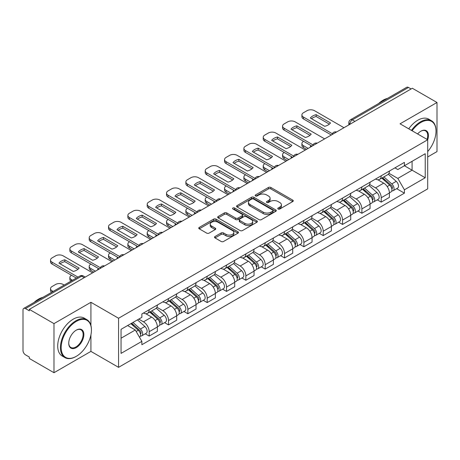 <?xml version="1.0" encoding="UTF-8"?>
<svg xmlns="http://www.w3.org/2000/svg" width="460" height="460" viewBox="0 0 460 460"><rect width="100%" height="100%" fill="white"/><g stroke="black" fill="none" stroke-linecap="round" stroke-linejoin="round"><path stroke-width="0.69" d="M278.127 208.995A1.202 0.696 0 0 0 279.829 208.995L292.761 201.532A1.719 0.995 0 0 0 293.261 200.83A1.719 0.995 0 0 0 292.761 200.129L270.859 187.484A1.719 0.995 0 0 0 268.427 187.484L255.495 194.948A1.202 0.696 0 0 0 255.145 195.437A1.202 0.696 0 0 0 255.495 195.931A1.202 0.696 0 0 0 257.203 195.931L258.877 194.965A5.508 3.18 0 0 1 266.662 194.965L268.485 196.017A5.508 3.18 0 0 1 270.101 198.266A5.508 3.18 0 0 1 268.485 200.514L266.811 201.48A1.202 0.696 0 0 0 266.461 201.974A1.202 0.696 0 0 0 266.811 202.463A1.202 0.696 0 0 0 268.519 202.463L270.187 201.497A5.508 3.18 0 0 1 277.978 201.497L279.801 202.549A5.508 3.18 0 0 1 281.416 204.798A5.508 3.18 0 0 1 279.801 207.046L278.127 208.012A1.202 0.696 0 0 0 277.777 208.506A1.202 0.696 0 0 0 278.127 208.995L278.127 208.012M215.015 236.515A1.719 0.995 0 0 0 214.509 237.216A1.719 0.995 0 0 0 215.015 237.918L221.156 241.465A1.719 0.995 0 0 0 223.589 241.465L237.946 233.18A1.719 0.995 0 0 0 238.452 232.472A1.719 0.995 0 0 0 237.946 231.771L216.045 219.127A1.719 0.995 0 0 0 213.612 219.127L199.255 227.418A1.719 0.995 0 0 0 198.755 228.12A1.719 0.995 0 0 0 199.255 228.821L206.678 233.105A1.719 0.995 0 0 0 209.11 233.105L215.257 229.557A1.719 0.995 0 0 0 215.763 228.856A1.719 0.995 0 0 0 215.257 228.154L211.577 226.032A4.6 2.656 0 0 1 210.226 224.152A4.6 2.656 0 0 1 213.072 221.697A4.6 2.656 0 0 1 218.086 222.272L232.501 230.598A4.6 2.656 0 0 1 233.852 232.472A4.6 2.656 0 0 1 231.012 234.928A4.6 2.656 0 0 1 225.992 234.353L223.589 232.967A1.719 0.995 0 0 0 221.156 232.967L215.015 236.515L215.015 237.918M118.565 318.251L90.925 302.295L53.987 323.622L29.319 309.379L412.332 88.251L437 102.488L400.062 123.815L427.702 139.771L118.565 318.251L118.565 367.344L427.702 188.864L427.702 139.771M258.997 219.621A1.719 0.995 0 0 0 261.43 219.621L275.787 211.33A1.719 0.995 0 0 0 276.287 210.628A1.719 0.995 0 0 0 275.787 209.927L253.885 197.282A1.719 0.995 0 0 0 251.453 197.282L237.095 205.574A1.719 0.995 0 0 0 236.589 206.275A1.719 0.995 0 0 0 237.095 206.977L258.997 219.621M233.381 209.254A1.202 0.696 0 0 1 234.6 209.427L234.6 207.995L256.87 220.852A1.719 0.995 0 0 1 257.37 221.553A1.719 0.995 0 0 1 256.87 222.255L242.512 230.546A1.719 0.995 0 0 1 240.074 230.546L218.178 217.902L218.178 216.493A1.719 0.995 0 0 0 217.672 217.195A1.719 0.995 0 0 0 218.178 217.902M218.178 216.493L224.319 212.945A1.719 0.995 0 0 1 226.757 212.945L235.635 218.074A1.719 0.995 0 0 0 238.067 218.074L242.144 215.723A1.719 0.995 0 0 0 242.65 215.021A1.719 0.995 0 0 0 242.144 214.32L232.898 208.978A1.202 0.696 0 0 1 232.547 208.489A1.202 0.696 0 0 1 233.289 207.845A1.202 0.696 0 0 1 234.6 207.995M53.987 323.622L53.987 372.715L29.319 358.472L29.319 357.041L25.478 354.821A3.507 2.024 -120 0 1 23 350.526L23 310.023A3.507 2.024 -120 0 1 23.724 308.418L79.879 276A3.507 2.024 60 0 1 81.627 276.172L25.478 308.591A3.507 2.024 -120 0 0 23.724 308.418M427.702 156.952L437 151.581L437 102.488M53.987 372.715L90.925 351.388L118.565 367.344M29.319 309.379L29.319 310.81L25.478 308.591M354.942 121.382L352.343 119.882A3.507 2.024 60 0 0 350.589 119.703L406.738 87.285A3.507 2.024 60 0 1 408.491 87.463L352.343 119.882A3.507 2.024 120 0 0 349.865 124.171L349.865 124.315M411.096 88.964L408.491 87.463M381.219 175.772A8.061 4.657 60 0 1 379.552 179.388L387.734 174.668A8.061 4.657 -120 0 0 389.401 171.045M369.61 184.454L375.521 187.864A8.061 4.657 60 0 1 381.219 197.742L389.401 193.016A8.061 4.657 -120 0 0 383.703 183.143L377.844 179.762M389.401 193.016L389.401 197.38L381.219 202.107L377.298 199.841M379.552 179.388A8.061 4.657 60 0 1 375.584 179.026M381.219 197.742L381.219 202.107M361.882 186.933A8.061 4.657 60 0 1 360.214 190.555L368.397 185.828A8.061 4.657 -120 0 0 370.064 182.212M357.96 211.008L361.888 213.267L370.064 208.547L370.064 204.183A8.061 4.657 -120 0 0 364.366 194.304L358.507 190.923M360.214 190.555A8.061 4.657 60 0 1 356.247 190.193M350.273 195.615L356.184 199.03A8.061 4.657 60 0 1 361.888 208.903L361.888 213.267M342.55 198.099A8.061 4.657 60 0 1 340.877 201.716L349.059 196.995A8.061 4.657 -120 0 0 350.727 193.373M338.623 222.168L342.55 224.434L350.727 219.713L350.727 215.343A8.061 4.657 -120 0 0 345.029 205.47L339.169 202.089M340.877 201.716A8.061 4.657 60 0 1 336.91 201.353M330.935 206.781L336.846 210.191A8.061 4.657 60 0 1 342.55 220.07L342.55 224.434M323.213 209.26A8.061 4.657 60 0 1 321.54 212.882L329.722 208.156A8.061 4.657 -120 0 0 331.39 204.539M319.292 233.335L323.213 235.595L331.395 230.874L331.395 226.51A8.061 4.657 -120 0 0 325.691 216.631L319.838 213.25M321.54 212.882A8.061 4.657 60 0 1 317.572 212.52M311.604 217.942L317.509 221.358A8.061 4.657 60 0 1 323.213 231.23L323.213 235.595M303.876 220.426A8.061 4.657 60 0 1 302.203 224.043L310.385 219.322A8.061 4.657 -120 0 0 312.058 215.7M299.954 244.496L303.876 246.761L312.058 242.04L312.058 237.67A8.061 4.657 -120 0 0 306.354 227.798L300.501 224.417M302.203 224.043A8.061 4.657 60 0 1 298.235 223.681M292.267 229.109L298.172 232.518A8.061 4.657 60 0 1 303.876 242.397L303.876 246.761M284.539 231.587A8.061 4.657 60 0 1 282.871 235.209L291.048 230.489A8.061 4.657 -120 0 0 292.721 226.866M280.617 255.662L284.539 257.928L292.721 253.201L292.721 248.837A8.061 4.657 -120 0 0 287.017 238.958L281.163 235.577M282.871 235.209A8.061 4.657 60 0 1 278.898 234.847M272.93 240.275L278.835 243.685A8.061 4.657 60 0 1 284.539 253.558L284.539 257.928M265.202 242.753A8.061 4.657 60 0 1 263.534 246.37L271.71 241.649A8.061 4.657 -120 0 0 273.384 238.033M261.28 266.823L265.202 269.089L273.384 264.368L273.384 259.998A8.061 4.657 -120 0 0 267.68 250.125L261.826 246.744M263.534 246.37A8.061 4.657 60 0 1 259.561 246.008M253.592 251.436L259.503 254.846A8.061 4.657 60 0 1 265.202 264.724L265.202 269.089M245.864 253.92A8.061 4.657 60 0 1 244.197 257.537L252.379 252.816A8.061 4.657 -120 0 0 254.046 249.193M241.943 277.989L245.864 280.255L254.046 275.529L254.046 271.164A8.061 4.657 -120 0 0 248.342 261.286L242.489 257.911M244.197 257.537A8.061 4.657 60 0 1 240.223 257.174M234.255 262.602L240.166 266.012A8.061 4.657 60 0 1 245.864 275.885L245.864 280.255M226.527 265.081A8.061 4.657 60 0 1 224.859 268.703L233.042 263.977A8.061 4.657 -120 0 0 234.709 260.36M222.605 289.15L226.527 291.416L234.709 286.695L234.709 282.331A8.061 4.657 -120 0 0 229.011 272.452L223.152 269.071M224.859 268.703A8.061 4.657 60 0 1 220.892 268.335M214.918 273.763L220.829 277.173A8.061 4.657 60 0 1 226.527 287.051L226.527 291.416M207.19 276.247A8.061 4.657 60 0 1 205.522 279.864L213.704 275.143A8.061 4.657 -120 0 0 215.372 271.521M203.268 300.317L207.195 302.582L215.372 297.856L215.372 293.491A8.061 4.657 -120 0 0 209.674 283.619L203.814 280.238M205.522 279.864A8.061 4.657 60 0 1 201.555 279.502M195.58 284.93L201.492 288.339A8.061 4.657 60 0 1 207.195 298.212L207.195 302.582M187.858 287.408A8.061 4.657 60 0 1 186.185 291.03L194.367 286.304A8.061 4.657 -120 0 0 196.035 282.687M183.931 311.478L187.858 313.743L196.035 309.022L196.035 304.658A8.061 4.657 -120 0 0 190.336 294.779L184.477 291.398M186.185 291.03A8.061 4.657 60 0 1 182.217 290.662M176.243 296.091L182.154 299.5A8.061 4.657 60 0 1 187.858 309.379L187.858 313.743M168.521 298.574A8.061 4.657 60 0 1 166.848 302.191L175.03 297.471A8.061 4.657 -120 0 0 176.697 293.848M164.599 322.644L168.521 324.909L176.703 320.183L176.703 315.819A8.061 4.657 -120 0 0 170.999 305.946L165.146 302.565M166.848 302.191A8.061 4.657 60 0 1 162.88 301.829M156.912 307.257L162.817 310.667A8.061 4.657 60 0 1 168.521 320.545L168.521 324.909M149.184 309.735A8.061 4.657 60 0 1 147.511 313.358L155.693 308.631A8.061 4.657 -120 0 0 157.366 305.014M145.262 333.805L149.184 336.07L157.366 331.349L157.366 326.985A8.061 4.657 -120 0 0 151.662 317.107L145.809 313.726M147.511 313.358A8.061 4.657 60 0 1 143.543 312.99M138.77 319.113L143.48 321.833A8.061 4.657 60 0 1 149.184 331.706L149.184 336.07M394.916 167.86L397.831 169.544L425.224 153.726L412.085 161.316L412.085 170.189L397.831 178.417L388.947 173.288M121.043 338.221L135.303 329.987L141.87 341.366L121.043 353.389L121.043 329.343L141.87 317.32L141.87 313.956L404.403 162.386L404.403 165.749L425.224 177.773L404.403 189.796L397.831 178.417M425.224 153.726L425.224 177.773M141.87 341.366L141.87 344.73L404.403 193.16L404.403 189.796M90.925 302.295L90.925 325.502M90.925 334.851L90.925 351.388M135.303 329.987L127.615 325.553M396.635 188.675L404.403 193.16M278.611 209.168L279.801 208.478A5.508 3.18 0 0 0 281.416 206.23L281.416 204.798M270.101 198.266L270.101 199.697A5.508 3.18 0 0 1 268.485 201.946L267.294 202.636M292.738 201.543L270.859 188.916A1.719 0.995 0 0 0 268.427 188.916L255.978 196.098M275.764 211.347L253.885 198.714A1.719 0.995 0 0 0 251.453 198.714L237.118 206.988M272.745 211.123A1.202 0.696 0 0 0 273.096 210.628A1.202 0.696 0 0 0 272.745 210.139L253.523 199.036A1.202 0.696 0 0 0 251.815 199.036L250.056 200.06A5.508 3.18 0 0 0 248.44 202.308A5.508 3.18 0 0 0 250.056 204.55L263.195 212.14A5.508 3.18 0 0 0 270.98 212.14L272.745 211.123L272.745 212.554A1.202 0.696 0 0 0 273.096 212.06L273.096 210.628M248.44 202.308L248.44 203.734A5.508 3.18 0 0 0 250.056 205.982L250.056 204.55M272.745 212.554L270.98 213.572A5.508 3.18 0 0 1 263.195 213.572L250.056 205.982M218.201 217.913L224.319 214.377L224.319 212.945M242.65 215.021L242.65 216.453A1.719 0.995 0 0 1 242.144 217.154L238.067 219.506A1.719 0.995 0 0 1 235.635 219.506L226.757 214.377A1.719 0.995 0 0 0 224.319 214.377M234.6 209.427L256.847 222.266M244.852 223.399A4.6 2.656 0 0 0 249.866 223.974A4.6 2.656 0 0 0 252.707 221.519A4.6 2.656 0 0 0 251.361 219.638L246.284 216.706A1.719 0.995 0 0 0 243.846 216.706L239.775 219.058A1.719 0.995 0 0 0 239.269 219.759A1.719 0.995 0 0 0 239.775 220.461L244.852 223.399L244.852 224.825A4.6 2.656 0 0 0 249.866 225.406A4.6 2.656 0 0 0 252.707 222.95L252.707 221.519M239.269 219.759L239.269 221.191A1.719 0.995 0 0 0 239.775 221.892L239.775 220.461M244.852 224.825L239.775 221.892M233.852 232.472L233.852 233.904A4.6 2.656 0 0 1 231.012 236.359A4.6 2.656 0 0 1 225.992 235.784L223.589 234.399A1.719 0.995 0 0 0 221.156 234.399L215.038 237.935M210.226 224.152L210.226 225.584A4.6 2.656 0 0 0 211.577 227.464L211.577 226.032M215.234 229.574L211.577 227.464M237.946 231.771L237.946 233.18L216.045 220.558A1.719 0.995 0 0 0 213.612 220.558L199.278 228.838M381.783 178.1L389.66 185.133A4.381 2.53 60 0 1 391.034 191.912L389.401 192.855M310.753 146.895L310.333 146.648A10.954 6.325 -0 0 1 311.184 145.711M381.99 178.29L385.698 180.429M303.565 141.312L303.439 141.387A5.261 3.036 -0 0 0 301.904 143.531A5.261 3.036 -0 0 0 303.439 145.676L308.154 148.396M382.576 177.646L391.345 185.466A2.104 1.213 60 0 1 392.006 188.721A2.104 1.213 60 0 1 391.811 188.795M383.887 176.887L391.765 183.919A4.381 2.53 60 0 1 393.145 190.693A4.381 2.53 60 0 1 391.822 190.837M388.28 174.248L396.227 181.343A4.381 2.53 60 0 1 397.607 188.117L393.145 190.693M306.538 149.327L303.439 147.539A5.261 3.036 180 0 1 301.904 145.394L301.904 143.531M329.36 124.148L316.158 116.524A10.954 6.325 180 0 0 311.483 118.691M331.332 135.016L303.439 118.916A5.261 3.036 180 0 1 301.904 116.765L301.904 114.908A5.261 3.036 -0 0 0 303.439 117.053L303.439 118.916M316.158 114.661A10.954 6.325 180 0 0 310.333 118.024L324.691 126.316A10.954 6.325 180 0 0 330.516 122.952L316.158 114.661L316.158 116.524M343.976 127.713L314.473 110.682A5.261 3.036 -0 0 0 307.038 110.682L303.439 112.757A5.261 3.036 -0 0 0 301.904 114.908M332.356 133.745L303.439 117.053M362.445 189.267L370.323 196.299A4.381 2.53 60 0 1 371.697 203.073L370.064 204.016M291.416 158.056L290.996 157.814A10.954 6.325 -0 0 1 291.847 156.877M362.652 189.451L366.361 191.596M284.228 152.478L284.108 152.547A5.261 3.036 -0 0 0 282.566 154.698A5.261 3.036 -0 0 0 284.108 156.843L288.817 159.562M363.239 188.807L372.008 196.633A2.104 1.213 60 0 1 372.669 199.881A2.104 1.213 60 0 1 372.473 199.962M364.55 188.048L372.433 195.08A4.381 2.53 60 0 1 373.808 201.859A4.381 2.53 60 0 1 372.485 201.998M368.943 185.414L376.895 192.504A4.381 2.53 60 0 1 378.269 199.283L373.808 201.859M287.201 160.494L284.108 158.7A5.261 3.036 180 0 1 282.566 156.555L282.566 154.698M343.108 200.433L350.986 207.46A4.381 2.53 60 0 1 352.36 214.239L350.727 215.182M272.078 169.222L271.659 168.981A10.954 6.325 -0 0 1 272.515 168.038M343.315 200.617L347.024 202.756M264.891 163.639L264.77 163.714A5.261 3.036 -0 0 0 263.229 165.859A5.261 3.036 -0 0 0 264.77 168.004L269.479 170.723M343.902 199.973L352.671 207.793A2.104 1.213 60 0 1 353.332 211.048A2.104 1.213 60 0 1 353.136 211.123M345.213 199.214L353.096 206.247A4.381 2.53 60 0 1 354.47 213.02A4.381 2.53 60 0 1 353.148 213.164M349.606 196.575L357.558 203.671A4.381 2.53 60 0 1 358.932 210.444L354.47 213.02M267.869 171.655L264.77 169.867A5.261 3.036 180 0 1 263.229 167.722L263.229 165.859M310.023 135.309L296.821 127.684A10.954 6.325 180 0 0 292.146 129.852M311.995 146.176L284.108 130.076A5.261 3.036 180 0 1 282.566 127.932L282.566 126.069A5.261 3.036 -0 0 0 284.108 128.219L284.108 130.076M296.821 125.827A10.954 6.325 180 0 0 290.996 129.191L305.354 137.477A10.954 6.325 180 0 0 311.178 134.113L296.821 125.827L296.821 127.684M324.639 138.88L295.136 121.848A5.261 3.036 -0 0 0 287.701 121.848L284.108 123.924A5.261 3.036 -0 0 0 282.566 126.069M313.024 144.911L284.108 128.219M290.691 146.475L277.483 138.851A10.954 6.325 180 0 0 272.809 141.019M292.658 157.343L264.77 141.243A5.261 3.036 180 0 1 263.229 139.093L263.229 137.235A5.261 3.036 -0 0 0 264.77 139.38L264.77 141.243M277.483 136.988A10.954 6.325 180 0 0 271.659 140.352L286.017 148.643A10.954 6.325 180 0 0 291.841 145.279L277.483 136.988L277.483 138.851M305.302 150.04L275.799 133.009A5.261 3.036 -0 0 0 268.364 133.009L264.77 135.085A5.261 3.036 -0 0 0 263.229 137.235M293.687 156.078L264.77 139.38M427.702 151.57A21.384 12.345 120 0 0 436.011 131.186A21.384 12.345 120 0 0 420.888 122.458A21.384 12.345 120 0 0 412.108 130.766M411.47 130.398A21.913 12.65 -60 0 1 420.515 121.814A21.913 12.65 -60 0 1 431.468 120.727A21.913 12.65 -60 0 1 436.011 130.755A21.913 12.65 -60 0 1 436.005 130.974M417.605 133.946A10.695 6.175 -60 0 1 420.888 131.186L420.888 131.186A10.695 6.175 -60 0 1 427.697 139.771M427.047 139.397A10.166 5.871 120 0 0 425.598 130.899A10.166 5.871 120 0 0 420.699 131.296M378.655 103.506A21.913 12.65 -60 0 1 383.082 100.199A21.913 12.65 -60 0 1 387.51 98.388M408.739 128.829A21.913 12.65 -60 0 1 417.789 120.238A21.913 12.65 -60 0 1 428.743 119.151L431.468 120.727M75.929 356.54L76.297 356.322A21.384 12.345 120 0 0 91.419 330.13A21.384 12.345 120 0 0 76.297 321.402A21.384 12.345 120 0 0 61.18 347.593A21.384 12.345 120 0 0 76.297 356.322L75.929 356.54A21.913 12.65 -60 0 1 64.969 357.627A21.913 12.65 -60 0 1 61.611 340.066A21.913 12.65 -60 0 1 75.929 320.758A21.913 12.65 -60 0 1 86.882 319.671A21.913 12.65 -60 0 1 91.419 329.705A21.913 12.65 -60 0 1 91.419 329.918M76.297 330.13L76.297 330.13A10.695 6.175 -60 0 1 83.858 334.495A10.695 6.175 -60 0 1 76.297 347.593A10.695 6.175 -60 0 1 68.736 343.229A10.695 6.175 -60 0 1 76.297 330.13L76.297 330.13M68.741 343.01A10.166 5.871 120 0 0 70.846 347.455A10.166 5.871 120 0 0 75.929 346.949A10.166 5.871 120 0 0 82.57 337.991A10.166 5.871 120 0 0 81.012 329.843A10.166 5.871 120 0 0 76.113 330.245M34.063 302.45A21.913 12.65 -60 0 1 38.496 299.144A21.913 12.65 -60 0 1 42.924 297.332M64.969 357.627L62.244 356.051A21.913 12.65 -60 0 1 58.886 338.491A21.913 12.65 -60 0 1 73.203 319.183A21.913 12.65 -60 0 1 84.157 318.096L86.882 319.671M323.771 211.594L331.648 218.626A4.381 2.53 60 0 1 333.028 225.4L331.39 226.349M252.747 180.389L252.321 180.142A10.954 6.325 -0 0 1 253.178 179.204M323.978 211.778L327.687 213.923M245.554 174.806L245.433 174.875A5.261 3.036 -0 0 0 243.892 177.025A5.261 3.036 -0 0 0 245.433 179.17L250.142 181.89M324.565 211.134L333.333 218.96A2.104 1.213 60 0 1 333.994 222.214A2.104 1.213 60 0 1 333.805 222.289M325.875 210.375L333.759 217.407A4.381 2.53 60 0 1 335.133 224.187A4.381 2.53 60 0 1 333.81 224.325M330.274 207.742L338.221 214.831A4.381 2.53 60 0 1 339.595 221.611L335.133 224.187M248.532 182.821L245.433 181.033A5.261 3.036 180 0 1 243.892 178.882L243.892 177.025M304.434 222.761L312.311 229.787A4.381 2.53 60 0 1 313.691 236.566L312.053 237.509M233.41 191.55L232.984 191.308A10.954 6.325 -0 0 1 233.841 190.365M304.641 222.945L308.349 225.084M226.222 185.966L226.096 186.041A5.261 3.036 -0 0 0 224.555 188.186A5.261 3.036 -0 0 0 226.096 190.336L230.805 193.05M305.227 222.301L313.996 230.121A2.104 1.213 60 0 1 314.657 233.375A2.104 1.213 60 0 1 314.467 233.45M306.544 221.542L314.421 228.574A4.381 2.53 60 0 1 315.796 235.347A4.381 2.53 60 0 1 314.473 235.491M310.937 218.902L318.884 225.998A4.381 2.53 60 0 1 320.258 232.771L315.796 235.347M229.195 193.982L226.096 192.194A5.261 3.036 180 0 1 224.555 190.049L224.555 188.186M285.096 233.921L292.98 240.954A4.381 2.53 60 0 1 294.354 247.727L292.715 248.676M214.072 202.716L213.647 202.469A10.954 6.325 -0 0 1 214.504 201.532M285.309 234.111L289.018 236.25M206.885 197.133L206.758 197.202A5.261 3.036 -0 0 0 205.217 199.352A5.261 3.036 -0 0 0 206.758 201.497L211.468 204.217M285.896 233.461L294.659 241.287A2.104 1.213 60 0 1 295.32 244.542A2.104 1.213 60 0 1 295.13 244.617M287.207 232.708L295.084 239.735A4.381 2.53 60 0 1 296.459 246.514A4.381 2.53 60 0 1 295.136 246.652M291.6 230.069L299.546 237.159A4.381 2.53 60 0 1 300.921 243.938L296.459 246.514M209.858 205.148L206.758 203.36A5.261 3.036 180 0 1 205.217 201.21L205.217 199.352M271.354 157.636L258.146 150.012A10.954 6.325 180 0 0 253.477 152.179M273.32 168.504L245.433 152.404A5.261 3.036 180 0 1 243.892 150.259L243.892 148.396A5.261 3.036 -0 0 0 245.433 150.546L245.433 152.404M258.146 148.155A10.954 6.325 180 0 0 252.321 151.518L266.679 159.804A10.954 6.325 180 0 0 272.504 156.44L258.146 148.155L258.146 150.012M285.965 161.207L256.461 144.175A5.261 3.036 -0 0 0 249.027 144.175L245.433 146.251A5.261 3.036 -0 0 0 243.892 148.396M274.35 167.239L245.433 150.546M252.017 168.803L238.809 161.178A10.954 6.325 180 0 0 234.14 163.346M253.983 179.67L226.096 163.57A5.261 3.036 180 0 1 224.555 161.42L224.555 159.562A5.261 3.036 -0 0 0 226.096 161.707L226.096 163.57M238.809 159.315A10.954 6.325 180 0 0 232.984 162.679L247.342 170.97A10.954 6.325 180 0 0 253.167 167.607L238.809 159.315L238.809 161.178M266.627 172.373L237.13 155.336A5.261 3.036 -0 0 0 229.689 155.336L226.096 157.412A5.261 3.036 -0 0 0 224.555 159.562M255.012 178.405L226.096 161.707M232.679 179.964L219.477 172.339A10.954 6.325 180 0 0 214.803 174.512M234.646 190.837L206.758 174.731A5.261 3.036 180 0 1 205.217 172.586L205.217 170.723A5.261 3.036 -0 0 0 206.758 172.874L206.758 174.731M219.477 170.482A10.954 6.325 180 0 0 213.647 173.845L228.005 182.131A10.954 6.325 180 0 0 233.829 178.767L219.477 170.482L219.477 172.339M247.29 183.534L217.793 166.503A5.261 3.036 -0 0 0 210.352 166.503L206.758 168.578A5.261 3.036 -0 0 0 205.217 170.723M235.675 189.566L206.758 172.874M265.759 245.088L273.642 252.114A4.381 2.53 60 0 1 275.017 258.894L273.384 259.837M194.735 213.877L194.31 213.636A10.954 6.325 -0 0 1 195.166 212.692M265.972 245.272L269.681 247.411M187.548 208.294L187.421 208.368A5.261 3.036 -0 0 0 185.88 210.513A5.261 3.036 -0 0 0 187.421 212.664L192.13 215.378M266.558 244.628L275.321 252.448A2.104 1.213 60 0 1 275.983 255.702A2.104 1.213 60 0 1 275.793 255.777M267.869 243.869L275.747 250.901A4.381 2.53 60 0 1 277.121 257.675A4.381 2.53 60 0 1 275.799 257.818M272.262 241.23L280.209 248.325A4.381 2.53 60 0 1 281.583 255.099L277.121 257.675M190.52 216.309L187.421 214.521A5.261 3.036 180 0 1 185.88 212.376L185.88 210.513M213.342 191.13L200.14 183.505A10.954 6.325 180 0 0 195.465 185.673M215.309 201.998L187.421 185.897A5.261 3.036 180 0 1 185.88 183.747L185.88 181.89A5.261 3.036 -0 0 0 187.421 184.034L187.421 185.897M200.14 181.642A10.954 6.325 180 0 0 194.31 185.006L208.667 193.298A10.954 6.325 180 0 0 214.498 189.934L200.14 181.642L200.14 183.505M227.953 194.701L198.455 177.669A5.261 3.036 -0 0 0 191.015 177.669L187.421 179.739A5.261 3.036 -0 0 0 185.88 181.89M216.338 200.732L187.421 184.034M246.428 256.249L254.305 263.281A4.381 2.53 60 0 1 255.679 270.055L254.046 271.003M175.398 225.043L174.978 224.796A10.954 6.325 -0 0 1 175.829 223.859M246.635 256.438L250.343 258.577M168.21 219.46L168.084 219.529A5.261 3.036 -0 0 0 166.543 221.68A5.261 3.036 -0 0 0 168.084 223.824L172.793 226.544M247.221 255.789L255.99 263.614A2.104 1.213 60 0 1 256.645 266.869A2.104 1.213 60 0 1 256.456 266.944M248.532 255.035L256.41 262.062A4.381 2.53 60 0 1 257.79 268.841A4.381 2.53 60 0 1 256.461 268.979M252.925 252.396L260.872 259.486A4.381 2.53 60 0 1 262.252 266.265L257.79 268.841M171.183 227.476L168.084 225.687A5.261 3.036 180 0 1 166.543 223.537L166.543 221.68M194.005 202.291L180.803 194.666A10.954 6.325 180 0 0 176.128 196.84M195.977 213.164L168.084 197.058A5.261 3.036 180 0 1 166.543 194.913L166.543 193.05A5.261 3.036 -0 0 0 168.084 195.201L168.084 197.058M180.803 192.809A10.954 6.325 180 0 0 174.978 196.173L189.33 204.458A10.954 6.325 180 0 0 195.161 201.095L180.803 192.809L180.803 194.666M208.616 205.861L179.118 188.83A5.261 3.036 -0 0 0 171.678 188.83L168.084 190.906A5.261 3.036 -0 0 0 166.543 193.05M197.001 211.893L168.084 195.201M227.09 267.415L234.968 274.447A4.381 2.53 60 0 1 236.342 281.221L234.709 282.164M156.061 236.204L155.641 235.963A10.954 6.325 -0 0 1 156.492 235.025M227.297 267.599L231.006 269.744M148.873 230.621L148.747 230.696A5.261 3.036 -0 0 0 147.211 232.84A5.261 3.036 -0 0 0 148.747 234.991L153.462 237.711M227.884 266.955L236.653 274.781A2.104 1.213 60 0 1 237.314 278.03A2.104 1.213 60 0 1 237.118 278.104M229.195 266.196L237.072 273.228A4.381 2.53 60 0 1 238.452 280.002A4.381 2.53 60 0 1 237.13 280.146M233.588 263.557L241.534 270.652A4.381 2.53 60 0 1 242.914 277.426L238.452 280.002M151.846 238.636L148.747 236.848A5.261 3.036 180 0 1 147.211 234.703L147.211 232.84M174.668 213.457L161.466 205.833A10.954 6.325 180 0 0 156.791 208M176.64 224.325L148.747 208.225A5.261 3.036 180 0 1 147.211 206.08L147.211 204.217A5.261 3.036 -0 0 0 148.747 206.362L148.747 208.225M161.466 203.97A10.954 6.325 180 0 0 155.641 207.333L169.999 215.625A10.954 6.325 180 0 0 175.823 212.261L161.466 203.97L161.466 205.833M189.284 217.028L159.781 199.996A5.261 3.036 -0 0 0 152.346 199.996L148.747 202.072A5.261 3.036 -0 0 0 147.211 204.217M177.663 223.06L148.747 206.362M207.753 278.576L215.631 285.608A4.381 2.53 60 0 1 217.005 292.387L215.372 293.33M136.724 247.371L136.304 247.123A10.954 6.325 -0 0 1 137.155 246.186M207.96 278.766L211.669 280.905M129.536 241.787L129.415 241.856A5.261 3.036 -0 0 0 127.874 244.007A5.261 3.036 -0 0 0 129.415 246.152L134.124 248.871M208.547 278.116L217.315 285.942A2.104 1.213 60 0 1 217.977 289.196A2.104 1.213 60 0 1 217.781 289.271M209.858 277.363L217.741 284.389A4.381 2.53 60 0 1 219.115 291.168A4.381 2.53 60 0 1 217.793 291.306M214.251 274.723L222.203 281.813A4.381 2.53 60 0 1 223.577 288.592L219.115 291.168M132.509 249.803L129.415 248.015A5.261 3.036 180 0 1 127.874 245.864L127.874 244.007M155.33 224.618L142.129 216.999A10.954 6.325 180 0 0 137.454 219.167M157.303 235.491L129.415 219.386A5.261 3.036 180 0 1 127.874 217.241L127.874 215.378A5.261 3.036 -0 0 0 129.415 217.528L129.415 219.386M142.129 215.136A10.954 6.325 180 0 0 136.304 218.5L150.661 226.786A10.954 6.325 180 0 0 156.486 223.428L142.129 215.136L142.129 216.999M169.947 228.189L140.444 211.157A5.261 3.036 -0 0 0 133.009 211.157L129.415 213.233A5.261 3.036 -0 0 0 127.874 215.378M158.332 234.22L129.415 217.528M188.416 289.742L196.293 296.775A4.381 2.53 60 0 1 197.668 303.548L196.035 304.491M117.386 258.531L116.966 258.29A10.954 6.325 -0 0 1 117.823 257.353M188.623 289.926L192.332 292.071M110.199 252.954L110.078 253.023A5.261 3.036 -0 0 0 108.537 255.168A5.261 3.036 -0 0 0 110.078 257.318L114.787 260.038M189.209 289.282L197.978 297.108A2.104 1.213 60 0 1 198.639 300.357A2.104 1.213 60 0 1 198.444 300.438M190.52 288.523L198.404 295.556A4.381 2.53 60 0 1 199.778 302.335A4.381 2.53 60 0 1 198.455 302.473M194.913 285.89L202.866 292.98A4.381 2.53 60 0 1 204.24 299.753L199.778 302.335M113.177 260.964L110.078 259.175A5.261 3.036 180 0 1 108.537 257.031L108.537 255.168M135.999 235.784L122.791 228.16A10.954 6.325 180 0 0 118.122 230.328M137.965 246.652L110.078 230.552A5.261 3.036 180 0 1 108.537 228.407L108.537 226.544A5.261 3.036 -0 0 0 110.078 228.689L110.078 230.552M122.791 226.303A10.954 6.325 180 0 0 116.966 229.661L131.324 237.952A10.954 6.325 180 0 0 137.149 234.588L122.791 226.303L122.791 228.16M150.61 239.355L121.106 222.324A5.261 3.036 -0 0 0 113.672 222.324L110.078 224.399A5.261 3.036 -0 0 0 108.537 226.544M138.995 245.387L110.078 228.689M169.079 300.903L176.956 307.935A4.381 2.53 60 0 1 178.336 314.715L176.697 315.658M98.055 269.698L97.629 269.451A10.954 6.325 -0 0 1 98.486 268.513M169.286 301.093L172.994 303.232M90.861 264.115L90.741 264.189A5.261 3.036 -0 0 0 89.2 266.334A5.261 3.036 -0 0 0 90.741 268.479L95.45 271.199M169.872 300.449L178.641 308.269A2.104 1.213 60 0 1 179.302 311.523A2.104 1.213 60 0 1 179.112 311.598M171.183 299.69L179.066 306.722A4.381 2.53 60 0 1 180.441 313.496A4.381 2.53 60 0 1 179.118 313.639M175.582 297.051L183.528 304.141A4.381 2.53 60 0 1 184.903 310.92L180.441 313.496M93.84 272.13L90.741 270.342A5.261 3.036 180 0 1 89.2 268.191L89.2 266.334M116.662 246.945L103.454 239.327A10.954 6.325 180 0 0 98.785 241.494M118.628 257.818L90.741 241.713A5.261 3.036 180 0 1 89.2 239.568L89.2 237.711A5.261 3.036 -0 0 0 90.741 239.855L90.741 241.713M103.454 237.463A10.954 6.325 180 0 0 97.629 240.827L111.987 249.119A10.954 6.325 180 0 0 117.812 245.755L103.454 237.463L103.454 239.327M131.273 250.516L101.769 233.484A5.261 3.036 -0 0 0 94.334 233.484L90.741 235.56A5.261 3.036 -0 0 0 89.2 237.711M119.657 256.548L90.741 239.855M149.742 312.07L157.619 319.102A4.381 2.53 60 0 1 158.999 325.875L157.36 326.818M149.948 312.254L153.657 314.398M71.53 275.281L71.403 275.35A5.261 3.036 -0 0 0 69.862 277.495A5.261 3.036 -0 0 0 71.403 279.645L72.484 280.267M150.535 311.61L159.304 319.435A2.104 1.213 60 0 1 159.965 322.684A2.104 1.213 60 0 1 159.775 322.765M151.852 310.851L159.729 317.883A4.381 2.53 60 0 1 161.103 324.662A4.381 2.53 60 0 1 159.781 324.8M156.245 308.217L164.191 315.307A4.381 2.53 60 0 1 165.565 322.086L161.103 324.662M70.909 281.175A5.261 3.036 180 0 1 69.862 279.358L69.862 277.495M97.324 258.112L84.117 250.487A10.954 6.325 180 0 0 79.448 252.655M99.291 268.979L71.403 252.879A5.261 3.036 180 0 1 69.862 250.734L69.862 248.871A5.261 3.036 -0 0 0 71.403 251.016L71.403 252.879M84.117 248.63A10.954 6.325 180 0 0 78.292 251.994L92.65 260.279A10.954 6.325 180 0 0 98.474 256.916L84.117 248.63L84.117 250.487M111.935 261.683L82.438 244.651A5.261 3.036 -0 0 0 74.997 244.651L71.403 246.727A5.261 3.036 -0 0 0 69.862 248.871M100.32 267.714L71.403 251.016M130.887 323.662L138.287 330.263A4.381 2.53 60 0 1 139.662 337.042L139.443 337.168M130.962 323.622L134.326 325.559M64.176 285.062L63.1 284.441A5.261 3.036 -0 0 0 55.66 284.441L52.066 286.517A5.261 3.036 -0 0 0 50.525 288.661A5.261 3.036 -0 0 0 52.066 290.806L53.147 291.433M131.681 323.202L139.966 330.596A2.104 1.213 60 0 1 140.628 333.851A2.104 1.213 60 0 1 140.438 333.925M132.998 322.448L140.392 329.049A4.381 2.53 60 0 1 141.766 335.823A4.381 2.53 60 0 1 140.444 335.967M137.459 319.872L144.854 326.473A4.381 2.53 60 0 1 146.228 333.247L141.766 335.823M51.572 292.341A5.261 3.036 180 0 1 50.525 290.524L50.525 288.661M77.987 269.278L64.785 261.654A10.954 6.325 180 0 0 60.111 263.821M76.326 278.047L52.066 264.046A5.261 3.036 180 0 1 50.525 261.895L50.525 260.038A5.261 3.036 -0 0 0 52.066 262.183L52.066 264.046M64.785 259.791A10.954 6.325 180 0 0 58.955 263.154L73.312 271.446A10.954 6.325 180 0 0 79.137 268.082L64.785 259.791L64.785 261.654M92.598 272.843L63.1 255.812A5.261 3.036 -0 0 0 55.66 255.812L52.066 257.887A5.261 3.036 -0 0 0 50.525 260.038M77.935 277.121L52.066 262.183M349.985 124.246L349.865 124.171A3.507 2.024 0 0 1 348.835 122.739L348.835 124.907M168.521 320.545L176.703 315.819M187.858 309.379L196.035 304.658M207.195 298.212L215.372 293.491M226.527 287.051L234.709 282.331M245.864 275.885L254.046 271.164M265.202 264.724L273.384 259.998M284.539 253.558L292.721 248.837M303.876 242.397L312.058 237.67M323.213 231.23L331.395 226.51M342.55 220.07L350.727 215.343M361.888 208.903L370.064 204.183M149.184 331.706L157.366 326.985M143.48 321.833L151.662 317.107M162.817 310.667L170.999 305.946M182.154 299.5L190.336 294.779M201.492 288.339L209.674 283.619M220.829 277.173L229.011 272.452M240.166 266.012L248.342 261.286M259.503 254.846L267.68 250.125M278.835 243.685L287.017 238.958M298.172 232.518L306.354 227.798M317.509 221.358L325.691 216.631M336.846 210.191L345.029 205.47M356.184 199.03L364.366 194.304M375.521 187.864L383.703 183.143M336.26 132.169A3.507 2.024 120 0 0 334.707 133.066M316.923 143.336A3.507 2.024 120 0 0 315.37 144.227M297.585 154.497A3.507 2.024 120 0 0 296.039 155.394M278.248 165.663A3.507 2.024 120 0 0 276.702 166.554M258.911 176.824A3.507 2.024 120 0 0 257.364 177.721M239.574 187.99A3.507 2.024 120 0 0 238.027 188.882M220.236 199.151A3.507 2.024 120 0 0 218.69 200.048M200.899 210.318A3.507 2.024 120 0 0 199.352 211.209M181.568 221.484A3.507 2.024 120 0 0 180.015 222.375M162.23 232.645A3.507 2.024 120 0 0 160.678 233.536M142.893 243.811A3.507 2.024 120 0 0 141.346 244.703M123.556 254.972A3.507 2.024 120 0 0 122.009 255.869M104.219 266.139A3.507 2.024 120 0 0 102.672 267.03M84.232 277.673L81.627 276.172A3.507 2.024 120 0 1 83.381 276A3.507 3.507 0 0 0 79.879 276M279.801 208.478L279.801 207.046M266.811 202.463L266.811 201.48M268.485 201.946L268.485 200.514M255.495 195.931L255.495 194.948M268.427 188.916L268.427 187.484M270.859 188.916L270.859 187.484M292.761 201.532L292.761 200.129M237.095 206.977L237.095 205.574M251.453 198.714L251.453 197.282M253.885 198.714L253.885 197.282M275.787 211.33L275.787 209.927M263.195 213.572L263.195 212.14M270.98 213.572L270.98 212.14M226.757 214.377L226.757 212.945M235.635 219.506L235.635 218.074M238.067 219.506L238.067 218.074M242.144 217.154L242.144 215.723M256.87 222.255L256.87 220.852M221.156 234.399L221.156 232.967M223.589 234.399L223.589 232.967M225.992 235.784L225.992 234.353M215.257 229.557L215.257 228.154M199.255 228.821L199.255 227.418M213.612 220.558L213.612 219.127M216.045 220.558L216.045 219.127M389.66 185.133L387.205 186.553M392.437 187.755L391.65 188.215M396.227 181.343L391.765 183.919M303.439 147.539L303.439 145.676M370.323 196.299L367.868 197.714M373.1 198.921L372.312 199.375M376.895 192.504L372.433 195.08M284.108 158.7L284.108 156.843M350.986 207.46L348.53 208.88M353.769 210.088L352.975 210.542M357.558 203.671L353.096 206.247M264.77 169.867L264.77 168.004M331.648 218.626L329.193 220.047M334.431 221.248L333.638 221.703M338.221 214.831L333.759 217.407M245.433 181.033L245.433 179.17M312.311 229.787L309.856 231.207M315.094 232.415L314.301 232.869M318.884 225.998L314.421 228.574M226.096 192.194L226.096 190.336M292.98 240.954L290.519 242.374M295.757 243.576L294.969 244.03M299.546 237.159L295.084 239.735M206.758 203.36L206.758 201.497M273.642 252.114L271.181 253.535M276.42 254.742L275.632 255.196M280.209 248.325L275.747 250.901M187.421 214.521L187.421 212.664M254.305 263.281L251.85 264.701M257.082 265.903L256.295 266.363M260.872 259.486L256.41 262.062M168.084 225.687L168.084 223.824M234.968 274.447L232.513 275.862M237.745 277.07L236.957 277.524M241.534 270.652L237.072 273.228M148.747 236.848L148.747 234.991M215.631 285.608L213.175 287.029M218.408 288.23L217.62 288.69M222.203 281.813L217.741 284.389M129.415 248.015L129.415 246.152M196.293 296.775L193.838 298.189M199.077 299.397L198.283 299.851M202.866 292.98L198.404 295.556M110.078 259.175L110.078 257.318M176.956 307.935L174.501 309.356M179.739 310.558L178.946 311.017M183.528 304.141L179.066 306.722M90.741 270.342L90.741 268.479M157.619 319.102L155.164 320.516M160.402 321.724L159.608 322.178M164.191 315.307L159.729 317.883M71.403 280.893L71.403 279.645M138.287 330.263L136.166 331.487M141.065 332.885L140.277 333.345M144.854 326.473L140.392 329.049M52.066 292.054L52.066 290.806M336.553 131.997A3.507 3.507 0 0 0 332.057 134.596M317.216 143.163A3.507 3.507 0 0 0 312.719 145.762M297.884 154.324A3.507 3.507 0 0 0 293.382 156.923M278.547 165.491A3.507 3.507 0 0 0 274.045 168.09M259.21 176.651A3.507 3.507 0 0 0 254.708 179.25M239.873 187.818A3.507 3.507 0 0 0 235.376 190.417M220.535 198.984A3.507 3.507 0 0 0 216.039 201.578M201.198 210.145A3.507 3.507 0 0 0 196.702 212.744M181.861 221.312A3.507 3.507 0 0 0 177.364 223.905M162.524 232.472A3.507 3.507 0 0 0 158.027 235.071M143.192 243.639A3.507 3.507 0 0 0 138.69 246.232M123.855 254.8A3.507 3.507 0 0 0 119.353 257.399M104.518 265.966A3.507 3.507 0 0 0 100.015 268.559M85.261 277.081L83.381 276M350.589 119.703A3.507 3.507 0 0 0 348.835 122.739M436.011 131.186L436.011 130.755M91.419 330.13L91.419 329.705"/></g></svg>
